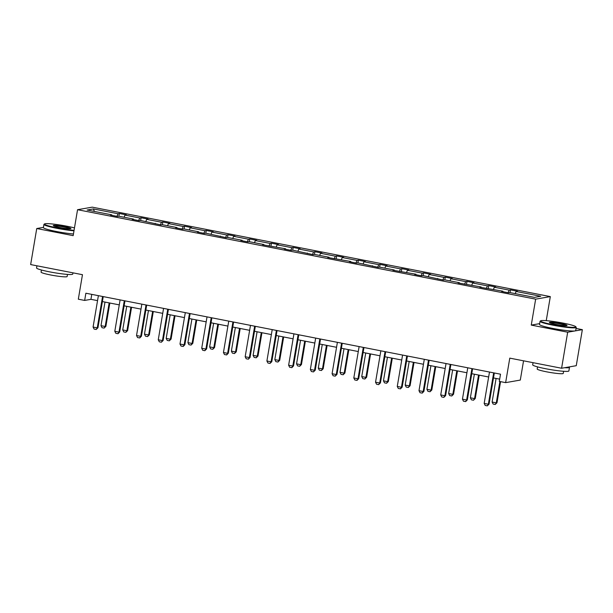 <?xml version="1.0" encoding="UTF-8"?>
<svg xmlns="http://www.w3.org/2000/svg" width="613" height="613" viewBox="0 0 613 613"><rect width="100%" height="100%" fill="white"/><g stroke="black" fill="none" stroke-linecap="round" stroke-linejoin="round"><path stroke-width="0.92" d="M539.647 323.633L531.264 325.097L567.684 332.208L582.35 329.656L576.258 365.693L561.592 368.244L509.778 358.13L505.633 382.635L520.299 380.075L523.556 360.819M567.684 332.208L561.592 368.244M43.423 227.369L36.742 228.534L30.65 264.571L82.464 274.693L78.318 299.198L84.655 300.431L90.939 299.336L97.544 300.631M550.313 296.6L92.218 207.148L77.552 209.707L535.655 299.152L550.313 296.6L546.244 320.66M582.35 329.656L576.074 328.43M116.937 216.328L118.033 213.738L119.359 213.508L118.899 216.228M94.448 211.447L93.383 208.926L118.033 213.738M124.094 217.24L124.998 215.102L126.324 214.872L119.359 213.508M124.998 215.102L139.764 217.983L141.09 217.753L140.63 220.465M145.817 221.477L146.729 219.347L148.055 219.109L141.09 217.753M146.729 219.347L161.487 222.228L162.82 221.998L162.361 224.71M167.548 225.722L168.452 223.584L169.778 223.354L162.82 221.998M168.452 223.584L183.218 226.465L184.544 226.235L184.084 228.956M189.279 229.967L190.183 227.829L191.509 227.599L184.544 226.235M190.183 227.829L204.949 230.71L206.274 230.48L205.815 233.193M211.002 234.212L211.906 232.074L213.24 231.837L206.274 230.48M211.906 232.074L226.672 234.955L227.998 234.725L227.538 237.438M232.733 238.449L233.637 236.311L234.963 236.082L227.998 234.725M233.637 236.311L248.403 239.2L249.729 238.963L249.269 241.683M254.456 242.694L255.368 240.557L256.694 240.327L249.729 238.963M255.368 240.557L270.126 243.438L271.459 243.208L271 245.92M276.187 246.939L277.091 244.802L278.425 244.564L271.459 243.208M277.091 244.802L291.857 247.683L293.183 247.453L292.723 250.165M297.918 251.177L298.822 249.039L300.148 248.809L293.183 247.453M298.822 249.039L313.588 251.928L314.913 251.69L314.454 254.41M319.641 255.422L320.545 253.284L321.879 253.054L314.913 251.69M320.545 253.284L335.311 256.165L336.644 255.935L336.185 258.648M341.372 259.667L342.276 257.529L343.602 257.299L336.644 255.935M342.276 257.529L357.042 260.41L358.367 260.18L357.908 262.893M363.095 263.904L364.007 261.766L365.333 261.536L358.367 260.18M364.007 261.766L378.765 264.655L380.098 264.418L379.639 267.138M384.826 268.149L385.73 266.011L387.064 265.781L380.098 264.418M385.73 266.011L400.496 268.892L401.821 268.663L401.362 271.375M406.557 272.394L407.461 270.256L408.787 270.026L401.821 268.663M407.461 270.256L422.227 273.137L423.552 272.908L423.093 275.62M428.28 276.632L429.192 274.494L430.518 274.264L423.552 272.908M429.192 274.494L443.95 277.382L445.283 277.153L444.823 279.865M450.011 280.877L450.915 278.739L452.241 278.509L445.283 277.153M450.915 278.739L465.681 281.62L467.006 281.39L466.547 284.11M471.742 285.122L472.646 282.984L473.972 282.754L467.006 281.39M472.646 282.984L487.412 285.865L488.737 285.635L488.277 288.348M493.465 289.359L494.369 287.229L495.702 286.991L488.737 285.635M494.369 287.229L509.135 290.11L510.46 289.88L510.001 292.593M515.196 293.604L516.1 291.466L517.426 291.236L510.46 289.88M516.1 291.466L540.75 296.278L534.49 297.374L509.84 292.562L508.506 292.792L501.549 291.428L502.875 291.198L479.818 287.19L481.144 286.961L458.087 282.945L459.421 282.716L444.655 279.834L443.329 280.064L422.924 275.589L421.598 275.819L414.633 274.463L415.959 274.226L392.91 270.218L394.236 269.988L379.47 267.107L378.144 267.337L357.739 262.862L356.414 263.092L349.448 261.736L350.782 261.498L327.725 257.491L329.051 257.261L314.285 254.372L312.959 254.61L292.562 250.135L291.229 250.365L284.263 249.008L285.597 248.771L262.54 244.763L263.866 244.533L249.1 241.645L247.775 241.882L240.809 240.518L242.143 240.288L227.377 237.407L226.044 237.637L205.646 233.162L204.321 233.392L197.355 232.036L198.681 231.806L183.923 228.917L182.59 229.155L175.624 227.791L176.958 227.561L162.192 224.68L160.867 224.91L140.461 220.435L139.136 220.665L132.17 219.308L133.496 219.079L118.738 216.19L117.405 216.42L110.447 215.063L111.773 214.834L87.123 210.021L93.383 208.926M505.633 382.635L499.296 381.393L500.514 374.191L85.874 293.221L84.655 300.431M133.557 219.577L133.496 219.079M138.661 220.573L139.764 217.983M155.281 223.822L155.227 223.316M160.391 224.818L161.487 222.228M177.011 228.059L176.958 227.561M182.122 229.063L183.218 226.465M198.742 232.304L198.681 231.806M203.845 233.3L204.949 230.71M220.465 236.549L220.412 236.043M225.576 237.545L226.672 234.955M242.196 240.786L242.143 240.288M247.307 241.79L248.403 239.2M263.919 245.031L263.866 244.533M269.03 246.028L270.126 243.438M285.65 249.276L285.597 248.771M290.761 250.273L291.857 247.683M307.381 253.514L307.32 253.016M312.484 254.518L313.588 251.928M329.104 257.759L329.051 257.261M334.215 258.755L335.311 256.165M350.835 262.004L350.782 261.498M355.946 263L357.042 260.41M372.566 266.249L372.505 265.743M377.669 267.245L378.765 264.655M394.289 270.486L394.236 269.988M399.4 271.482L400.496 268.892M416.02 274.731L415.959 274.226M421.123 275.727L422.227 273.137M437.743 278.976L437.69 278.471M442.854 279.972L443.95 277.382M459.474 283.214L459.421 282.716M464.585 284.21L465.681 281.62M481.205 287.459L481.144 286.961M486.308 288.455L487.412 285.865M502.928 291.704L502.875 291.198M508.039 292.7L509.135 290.11M531.264 325.097L535.655 299.152M36.742 228.534L73.169 235.653L77.552 209.707M102.394 301.573L119.274 304.868M124.125 305.818L140.998 309.113M145.848 310.063L162.729 313.358M167.579 314.3L184.459 317.595M189.302 318.545L206.183 321.84M211.033 322.79L227.913 326.085M232.764 327.028L249.644 330.323M254.487 331.273L271.367 334.568M276.218 335.518L293.098 338.813M297.949 339.755L314.821 343.05M319.672 344L336.552 347.295M341.403 348.245L358.283 351.54M363.126 352.483L380.006 355.785M384.857 356.728L401.737 360.023M406.588 360.973L423.46 364.268M428.311 365.21L445.191 368.513M450.042 369.455L466.922 372.75M471.765 373.7L488.645 376.995M493.496 377.945L499.679 379.148M91.774 294.378L90.939 299.336M111.827 215.332L111.773 214.834M493.664 372.85L488.354 404.235L489.067 404.113L487.289 405.852L485.205 405.446L484.178 403.415L489.488 372.037M494.339 372.98L489.067 404.113M484.178 403.415L488.354 404.235L487.289 405.852M496.093 378.451L492.109 402.036L496.285 402.856L499.894 381.508M496.997 402.726L495.22 404.473L496.285 402.856L496.997 402.726L500.56 381.646M495.22 404.473L493.128 404.059L492.109 402.036M553.386 324.775A17.915 1.693 9.6 0 0 575.829 326.744A17.915 1.693 9.6 0 0 563.056 323.089A17.915 1.693 9.6 0 0 540.658 320.798A17.915 1.693 9.6 0 0 553.386 324.775M575.829 326.744L576.189 327.242A18.359 1.739 -170.4 0 1 576.243 327.426A18.359 1.739 -170.4 0 1 553.187 325.227A18.359 1.739 -170.4 0 1 540.045 321.304A18.359 1.739 -170.4 0 1 540.153 321.151L540.658 320.798M555.799 324.354A8.957 0.851 -170.4 0 1 549.409 322.522A8.957 0.851 -170.4 0 1 560.634 323.511A8.957 0.851 -170.4 0 1 566.994 325.495A8.957 0.851 -170.4 0 1 555.799 324.354M566.435 325.618A8.521 0.805 9.6 0 0 560.443 323.963A8.521 0.805 9.6 0 0 549.899 322.821M569.155 366.926A18.359 1.739 -170.4 0 1 569.492 367.348L568.879 370.957A18.359 1.739 -170.4 0 1 545.831 368.758A18.359 1.739 -170.4 0 1 532.682 364.835L533.049 362.674M569.492 367.348A18.359 1.739 -170.4 0 1 564.665 367.708M563.615 371.286L563.255 373.409A13.218 1.249 -170.4 0 1 546.65 371.83A13.218 1.249 -170.4 0 1 537.187 369.003L537.547 366.873M576.243 327.426L575.707 330.591A18.359 1.739 -170.4 0 1 552.65 328.399A18.359 1.739 -170.4 0 1 539.509 324.469L540.045 321.304M74.48 227.906A17.915 1.693 9.6 0 0 66.932 226.212A17.915 1.693 9.6 0 0 44.542 223.921A17.915 1.693 9.6 0 0 57.262 227.898A17.915 1.693 9.6 0 0 74.066 230.327M73.981 230.817A18.359 1.739 -170.4 0 1 57.07 228.35A18.359 1.739 -170.4 0 1 43.921 224.427A18.359 1.739 -170.4 0 1 44.036 224.281L44.542 223.921M59.676 227.477A8.957 0.851 -170.4 0 1 53.293 225.645A8.957 0.851 -170.4 0 1 64.511 226.634A8.957 0.851 -170.4 0 1 70.878 228.618A8.957 0.851 -170.4 0 1 59.676 227.477M70.319 228.749A8.521 0.805 9.6 0 0 64.319 227.086A8.521 0.805 9.6 0 0 53.775 225.952M72.97 272.839L72.763 274.08A18.359 1.739 -170.4 0 1 49.707 271.881A18.359 1.739 -170.4 0 1 36.565 267.958L36.926 265.797M67.491 274.409L67.131 276.54A13.218 1.249 -170.4 0 1 50.534 274.953A13.218 1.249 -170.4 0 1 41.071 272.134L41.431 270.004M73.445 233.982A18.359 1.739 -170.4 0 1 56.534 231.522A18.359 1.739 -170.4 0 1 43.385 227.599L43.921 224.427M471.933 368.605L466.631 399.99L467.344 399.868L465.681 401.592L463.474 401.201L462.447 399.178L467.757 367.792M472.608 368.742L467.344 399.868M462.447 399.178L466.631 399.99L465.566 401.607M450.21 364.367L444.9 395.745L445.613 395.623L443.835 397.37L441.751 396.956L440.724 394.933L446.034 363.547M450.877 364.497L445.613 395.623M440.724 394.933L444.9 395.745L443.835 397.37M474.37 374.206L470.378 397.791L474.554 398.611L478.546 375.026M475.267 398.488L473.489 400.228L474.554 398.611L475.267 398.488L479.213 375.156M473.489 400.228L471.405 399.822L470.378 397.791M452.639 369.961L448.647 393.554L452.831 394.366L456.815 370.781M453.543 394.243L451.766 395.983L452.831 394.366L453.543 394.243L457.49 370.911M451.766 395.983L449.674 395.577L448.647 393.554M428.479 360.122L423.177 391.508L423.89 391.385L422.227 393.102L420.02 392.718L418.993 390.688L424.303 359.31M429.154 360.252L423.89 391.385M418.993 390.688L423.177 391.508L422.112 393.125M430.908 365.723L426.924 389.309L431.1 390.129L435.092 366.536M431.813 389.998L430.035 391.745L431.1 390.129L431.813 389.998L435.759 366.666M430.035 391.745L427.943 391.332L426.924 389.309M406.756 355.877L401.446 387.263L402.159 387.14L400.504 388.864L398.289 388.473L397.27 386.451L402.572 355.065M407.423 356.007L402.159 387.14M397.27 386.451L401.446 387.263L400.381 388.88M409.185 361.478L405.193 385.064L409.369 385.884L413.361 362.291M410.082 385.761L408.304 387.5L409.369 385.884L410.082 385.761L414.036 362.429M408.304 387.5L406.22 387.094L405.193 385.064M385.025 351.64L379.715 383.018L380.428 382.895L378.65 384.642L376.566 384.228L375.539 382.206L380.849 350.82M385.692 351.77L380.428 382.895M375.539 382.206L379.715 383.018L378.65 384.642M387.454 357.233L383.462 380.826L387.646 381.638L391.63 358.053M388.358 381.516L386.581 383.255L387.646 381.638L388.358 381.516L392.305 358.184M386.581 383.255L384.489 382.849L383.462 380.826M363.294 347.395L357.992 378.78L358.705 378.658L357.042 380.374L354.835 379.991L353.808 377.96L359.118 346.583M363.969 347.525L358.705 378.658M353.808 377.96L357.992 378.78L356.927 380.397M365.723 352.996L361.739 376.581L365.915 377.393L369.907 353.808M366.628 377.271L364.85 379.018L365.915 377.393L366.628 377.271L370.574 353.939M364.85 379.018L362.766 378.604L361.739 376.581M341.571 343.15L336.261 374.535L336.974 374.413L335.196 376.152L333.112 375.746L332.085 373.723L337.388 342.338M342.238 343.28L336.974 374.413M332.085 373.723L336.261 374.535L335.196 376.152M344 348.751L340.008 372.336L344.192 373.156L348.176 349.563M344.904 373.033L343.127 374.773L344.192 373.156L344.904 373.033L348.851 349.694M343.127 374.773L341.035 374.367L340.008 372.336M319.84 338.912L314.53 370.29L315.251 370.168L313.473 371.915L311.381 371.501L310.354 369.478L315.664 338.092M320.515 339.043L315.251 370.168M310.354 369.478L314.53 370.29L313.473 371.915M322.269 344.506L318.285 368.099L322.461 368.911L326.453 345.326M323.174 368.788L321.396 370.528L322.461 368.911L323.174 368.788L327.12 345.456M321.396 370.528L319.304 370.122L318.285 368.099M298.117 334.667L292.807 366.053L293.52 365.923L291.857 367.647L289.65 367.264L288.631 365.233L293.934 333.847M298.784 334.798L293.52 365.923M288.631 365.233L292.807 366.053L291.742 367.67M276.386 330.422L271.076 361.808L271.789 361.685L270.011 363.425L267.927 363.019L266.9 360.996L272.21 329.61M277.053 330.553L271.789 361.685M266.9 360.996L271.076 361.808L270.011 363.425M254.656 326.185L249.353 357.563L250.066 357.44L248.403 359.164L246.196 358.774L245.169 356.751L250.479 325.365M255.33 326.315L250.066 357.44M245.169 356.751L249.353 357.563L248.288 359.18M232.932 321.94L227.622 353.326L228.335 353.195L226.68 354.919L224.465 354.536L223.446 352.506L228.749 321.12M233.599 322.07L228.335 353.195M223.446 352.506L227.622 353.326L226.557 354.942M211.201 317.695L205.891 349.081L206.604 348.958L204.826 350.697L202.742 350.291L201.715 348.261L207.025 316.883M211.876 317.825L206.604 348.958M201.715 348.261L205.891 349.081L204.826 350.697M189.471 313.458L184.168 344.835L184.881 344.713L183.218 346.437L181.011 346.046L179.984 344.023L185.295 312.638M190.145 313.588L184.881 344.713M179.984 344.023L184.168 344.835L183.103 346.452M300.546 340.269L296.554 363.854L300.73 364.666L304.722 341.081M301.443 364.543L299.665 366.29L300.73 364.666L301.443 364.543L305.389 341.211M299.665 366.29L297.581 365.877L296.554 363.854M278.815 336.024L274.823 359.609L279.007 360.429L282.991 336.836M279.72 360.298L277.942 362.045L279.007 360.429L279.72 360.298L283.666 336.966M277.942 362.045L275.85 361.639L274.823 359.609M257.085 331.779L253.1 355.371L257.276 356.184L261.268 332.598M257.989 356.061L256.211 357.8L257.276 356.184L257.989 356.061L261.935 332.729M256.211 357.8L254.127 357.394L253.1 355.371M235.361 327.534L231.369 351.126L235.545 351.939L239.537 328.353M236.266 351.816L234.488 353.555L235.545 351.939L236.266 351.816L240.212 328.484M234.488 353.555L232.396 353.149L231.369 351.126M213.631 323.296L209.646 346.881L213.822 347.701L217.807 324.108M214.535 347.571L212.757 349.318L213.822 347.701L214.535 347.571L218.481 324.239M212.757 349.318L210.665 348.912L209.646 346.881M191.907 319.051L187.915 342.636L192.091 343.456L196.083 319.871M192.804 343.334L191.026 345.073L192.091 343.456L192.804 343.334L196.75 320.001M191.026 345.073L188.942 344.667L187.915 342.636M167.747 309.213L162.437 340.598L163.15 340.468L161.372 342.215L159.288 341.801L158.261 339.778L163.571 308.393M168.414 309.343L163.15 340.468M158.261 339.778L162.437 340.598L161.372 342.215M170.176 314.806L166.184 338.399L170.368 339.211L174.353 315.626M171.081 339.089L169.303 340.828L170.368 339.211L171.081 339.089L175.027 315.756M169.303 340.828L167.211 340.422L166.184 338.399M146.017 304.967L140.714 336.353L141.427 336.231L139.764 337.947L137.557 337.564L136.53 335.533L141.841 304.155M146.691 305.098L141.427 336.231M136.53 335.533L140.714 336.353L139.649 337.97M148.446 310.569L144.461 334.154L148.637 334.974L152.629 311.381M149.35 334.844L147.572 336.591L148.637 334.974L149.35 334.844L153.296 311.511M147.572 336.591L145.48 336.177L144.461 334.154M124.293 300.722L118.983 332.108L119.696 331.985L118.041 333.71L115.826 333.319L114.807 331.296L120.11 299.91M124.96 300.86L119.696 331.985M114.807 331.296L118.983 332.108L117.918 333.725M126.722 306.324L122.73 329.909L126.906 330.729L130.898 307.144M127.619 330.606L125.841 332.346L126.906 330.729L127.619 330.606L131.573 307.274M125.841 332.346L123.757 331.94L122.73 329.909M102.563 296.485L97.252 327.863L97.965 327.74L96.187 329.488L94.103 329.074L93.076 327.051L98.386 295.665M103.229 296.615L97.965 327.74M93.076 327.051L97.252 327.863L96.187 329.488M104.992 302.079L100.999 325.672L105.183 326.484L109.168 302.899M105.896 326.361L104.118 328.101L105.183 326.484L105.896 326.361L109.842 303.029M104.118 328.101L102.026 327.694L100.999 325.672"/></g></svg>
